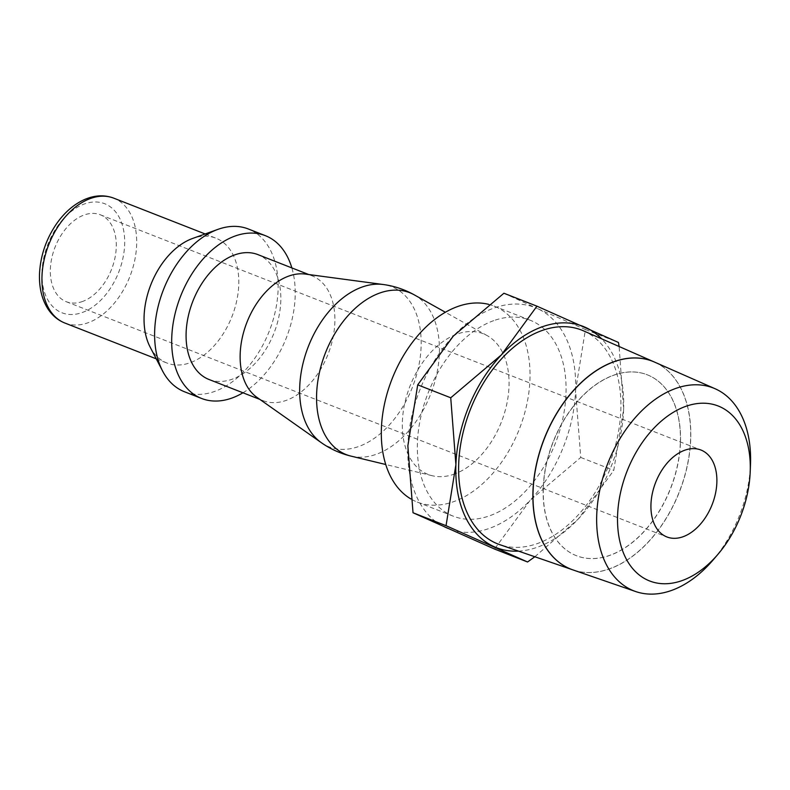 <?xml version="1.0" encoding="UTF-8"?>
<svg xmlns="http://www.w3.org/2000/svg" width="790" height="790" viewBox="0 0 790 790"><rect width="100%" height="100%" fill="white"/><g stroke="black" fill="none" stroke-linecap="round" stroke-linejoin="round"><path stroke-width="0.59" stroke-dasharray="3.95 2.96" d="M351.086 456.136A86.949 56.515 111.4 0 0 375.023 454.724A86.949 56.515 111.4 0 0 435.922 377.571A86.949 56.515 111.4 0 0 414.256 294.848M453.095 474.514A75.544 49.099 111.4 0 0 506.005 407.492A75.544 49.099 111.4 0 0 487.183 335.622A75.544 49.099 111.4 0 0 458.259 333.676A75.544 49.099 111.4 0 0 403.976 407.156A75.544 49.099 111.4 0 0 432.308 475.738A75.544 49.099 111.4 0 0 453.095 474.514M256.987 397.39A67.051 43.578 111.4 0 0 263.06 400.658A67.051 43.578 111.4 0 0 285.22 400.728A67.051 43.578 111.4 0 0 332.837 338.377A67.051 43.578 111.4 0 0 311.961 275.789A67.051 43.578 111.4 0 0 305.286 274.071M321.273 442.647A85.982 55.883 111.4 0 0 357.475 446.933A85.982 55.883 111.4 0 0 419.757 360.457A85.982 55.883 111.4 0 0 383.209 284.509M209.004 379.486A67.051 43.578 111.4 0 0 231.164 379.565A67.051 43.578 111.4 0 0 278.781 317.205A67.051 43.578 111.4 0 0 257.915 254.617M184.505 391.771A87.423 56.821 111.4 0 0 213.399 391.86A87.423 56.821 111.4 0 0 275.483 310.559A87.423 56.821 111.4 0 0 248.267 228.962M242.955 392.788A87.423 56.821 111.4 0 0 291.856 267.919M150.11 347.027A67.051 43.578 111.4 0 0 166.967 363.025A67.051 43.578 111.4 0 0 189.126 363.094A67.051 43.578 111.4 0 0 236.743 300.733A67.051 43.578 111.4 0 0 215.868 238.155A67.051 43.578 111.4 0 0 193.708 238.086A67.051 43.578 111.4 0 0 192.642 238.452M488.763 304.387A105.248 68.404 -68.6 0 1 494.066 306.095A105.248 68.404 -68.6 0 1 526.821 404.322A105.248 68.404 -68.6 0 1 452.078 502.203A105.248 68.404 -68.6 0 1 417.298 502.085A105.248 68.404 -68.6 0 1 410.909 498.974M495.31 320.088A105.248 68.404 -68.6 0 1 530.1 320.207A105.248 68.404 -68.6 0 1 562.865 418.433A105.248 68.404 -68.6 0 1 488.121 516.314A105.248 68.404 -68.6 0 1 453.332 516.206A105.248 68.404 -68.6 0 1 420.566 417.969A105.248 68.404 -68.6 0 1 495.31 320.088M534.83 556.762L578.181 519.129L613.771 470.386L623.626 409.368A118.826 77.232 111.4 0 0 601.625 338.821M518.477 551.114A118.826 77.232 111.4 0 0 535.699 547.796A118.826 77.232 111.4 0 0 578.181 519.129A118.826 77.232 111.4 0 0 623.626 409.368L619.123 346.524M503.911 293.238L537.161 308.446A118.826 77.232 111.4 0 0 495.774 307.428A118.826 77.232 111.4 0 0 453.302 336.096A118.826 77.232 111.4 0 0 407.857 445.856A118.826 77.232 111.4 0 0 446.271 527.967A118.826 77.232 111.4 0 0 487.657 528.974A118.826 77.232 111.4 0 0 530.13 500.307L494.54 549.05M583.494 330.842A114.856 74.655 -68.6 0 1 617.079 438.756A114.856 74.655 -68.6 0 1 535.837 544.093A114.856 74.655 -68.6 0 1 499.754 544.656M654.347 362.018A111.676 72.581 -68.6 0 1 686.945 466.959A111.676 72.581 -68.6 0 1 607.954 569.333A111.676 72.581 -68.6 0 1 572.928 569.896M572.997 569.926A111.666 72.581 111.4 0 0 608.083 569.373A111.666 72.581 111.4 0 0 687.073 466.959A111.666 72.581 111.4 0 0 654.406 362.037M680.338 442.617A97.14 63.141 111.4 0 0 647.198 374.776A97.14 63.141 111.4 0 0 543.214 487.835A97.14 63.141 111.4 0 0 576.354 555.676A97.14 63.141 111.4 0 0 680.338 442.617M543.342 487.884A97.14 63.141 -68.6 0 1 647.326 374.825A97.14 63.141 -68.6 0 1 680.457 442.667A97.14 63.141 -68.6 0 1 576.473 555.726A97.14 63.141 -68.6 0 1 543.342 487.884M81.716 301.76A46.679 30.346 111.4 0 0 114.866 258.35A46.679 30.346 111.4 0 0 100.33 214.781A46.679 30.346 111.4 0 0 84.905 214.732A46.679 30.346 111.4 0 0 51.755 258.142A46.679 30.346 111.4 0 0 66.281 301.711A46.679 30.346 111.4 0 0 81.716 301.76M713.054 560.031A108.941 70.814 111.4 0 0 750.5 464.421M575.574 390.546A118.826 77.232 111.4 0 0 537.161 308.446L585.43 329.539L575.574 390.546L580.739 457.45L530.13 500.307A118.826 77.232 111.4 0 0 575.574 390.546M585.43 329.539L618.461 342.475M580.739 457.45L613.771 470.386M64.859 323.031A67.051 43.578 111.4 0 0 87.019 323.11A67.051 43.578 111.4 0 0 136.64 244.999A67.051 43.578 111.4 0 0 113.77 198.162M41.979 271.879A58.569 38.068 111.4 0 0 81.311 312.84A58.569 38.068 111.4 0 0 124.642 244.614A58.569 38.068 111.4 0 0 85.31 203.652A58.569 38.068 111.4 0 0 41.979 271.879M487.183 335.622L445.382 312.257M308.752 274.535L311.961 275.789M205.153 233.958L215.868 238.155M494.066 306.095L530.1 320.207M100.33 214.781L700.928 450.014M66.281 301.711L666.879 536.943M417.298 502.085L453.332 516.206M156.242 358.828L166.967 363.025M259.851 399.404L263.06 400.658M432.308 475.738L385.757 464.51"/><path stroke-width="1.19" d="M445.382 312.257L414.256 294.848A86.949 56.515 111.4 0 0 380.968 292.606A86.949 56.515 111.4 0 0 318.479 377.185A86.949 56.515 111.4 0 0 351.086 456.136L351.086 456.136A87.423 87.423 0 0 1 321.273 442.647L321.273 442.647A85.982 55.883 111.4 0 1 303.864 360.082A85.982 55.883 111.4 0 1 363.351 286.622A85.982 55.883 111.4 0 1 383.209 284.509L305.286 274.071A67.051 43.578 111.4 0 0 289.802 275.72A67.051 43.578 111.4 0 0 243.409 332.995A67.051 43.578 111.4 0 0 256.987 397.39L321.273 442.647M308.752 274.535L257.915 254.617A67.051 43.578 111.4 0 0 235.746 254.548A67.051 43.578 111.4 0 0 188.129 316.909A67.051 43.578 111.4 0 0 209.004 379.486L259.851 399.404M291.856 267.919A87.423 56.821 111.4 0 0 265.341 235.657L248.267 228.962A87.423 56.821 111.4 0 0 219.373 228.873A87.423 56.821 111.4 0 0 217.981 229.347A87.423 56.821 111.4 0 0 163.471 289.644A87.423 56.821 111.4 0 0 162.533 370.915A87.423 56.821 111.4 0 0 184.505 391.771L201.578 398.456A87.423 56.821 111.4 0 0 230.473 398.555A87.423 56.821 111.4 0 0 242.955 392.788M265.341 235.657A87.423 56.821 111.4 0 0 236.447 235.558A87.423 56.821 111.4 0 0 174.363 316.859A87.423 56.821 111.4 0 0 201.578 398.456M410.909 498.974A105.248 68.404 -68.6 0 1 385.747 398.614A105.248 68.404 -68.6 0 1 459.276 305.977A105.248 68.404 -68.6 0 1 488.763 304.387M619.123 346.524L618.461 342.475L536.943 306.174L501.354 354.917L450.735 397.785L455.899 464.678L446.044 525.686L527.562 561.986L534.83 556.762M601.625 338.821A118.826 77.232 111.4 0 0 585.212 327.267A118.826 77.232 111.4 0 0 543.826 326.25A118.826 77.232 111.4 0 0 501.354 354.917A118.826 77.232 111.4 0 0 455.899 464.678A118.826 77.232 111.4 0 0 494.313 546.779A118.826 77.232 111.4 0 0 518.477 551.114M750.204 471.897L750.5 464.421A108.941 70.814 111.4 0 0 715.098 388.739A108.941 70.814 111.4 0 0 677.346 387.89A108.941 70.814 111.4 0 0 599.689 490.61A108.941 70.814 111.4 0 0 635.674 591.542A108.941 70.814 111.4 0 0 669.9 591.009A108.941 70.814 111.4 0 0 713.054 560.031L717.913 554.353A93.961 61.067 111.4 0 0 750.204 471.897A93.961 61.067 111.4 0 0 687.122 405.892A93.961 61.067 111.4 0 0 617.592 515.347A93.961 61.067 111.4 0 0 680.694 581.065A93.961 61.067 111.4 0 0 717.913 554.353M572.928 569.896A111.676 72.581 -68.6 0 1 572.869 569.876L499.754 544.656A114.856 74.655 -68.6 0 1 461.814 438.243A114.856 74.655 -68.6 0 1 543.688 329.953A114.856 74.655 -68.6 0 1 583.494 330.842L654.298 361.988A111.676 72.581 -68.6 0 1 654.347 362.018M572.869 569.876A111.676 72.581 -68.6 0 1 535.985 466.416A111.676 72.581 -68.6 0 1 615.588 361.119A111.676 72.581 -68.6 0 1 654.298 361.988M715.098 388.739L654.406 362.037A111.666 72.581 111.4 0 0 615.716 361.178A111.666 72.581 111.4 0 0 536.104 466.456A111.666 72.581 111.4 0 0 572.997 569.926L635.674 591.542M685.503 449.964A46.679 30.346 -68.6 0 1 700.928 450.014A46.679 30.346 -68.6 0 1 715.464 493.582A46.679 30.346 -68.6 0 1 682.313 536.993A46.679 30.346 -68.6 0 1 666.879 536.943A46.679 30.346 -68.6 0 1 652.352 493.375A46.679 30.346 -68.6 0 1 685.503 449.964M527.562 561.986L494.54 549.05L413.022 512.75L407.857 445.856L417.713 384.849L453.302 336.096L503.911 293.238L536.943 306.174M417.713 384.849L450.735 397.785M413.022 512.75L446.044 525.686M217.981 229.347L192.642 238.452A67.051 43.578 111.4 0 0 150.841 284.696A67.051 43.578 111.4 0 0 150.11 347.027L162.533 370.915M64.859 323.031C58.055 320.315 52.486 315.704 48.141 309.206C41.91 299.558 39.036 287.797 39.5 273.923C40.418 255.674 46.185 238.827 56.821 223.382C64.82 212.125 74.132 204.146 84.747 199.436C94.849 195.12 104.527 194.705 113.77 198.162A67.051 43.578 111.4 0 0 91.61 198.093A67.051 43.578 111.4 0 0 41.989 276.204A67.051 43.578 111.4 0 0 64.859 323.031L156.242 358.828M414.256 294.848A87.423 87.423 0 0 0 383.209 284.509M113.77 198.162L205.153 233.958M385.757 464.51L351.086 456.136"/></g></svg>
